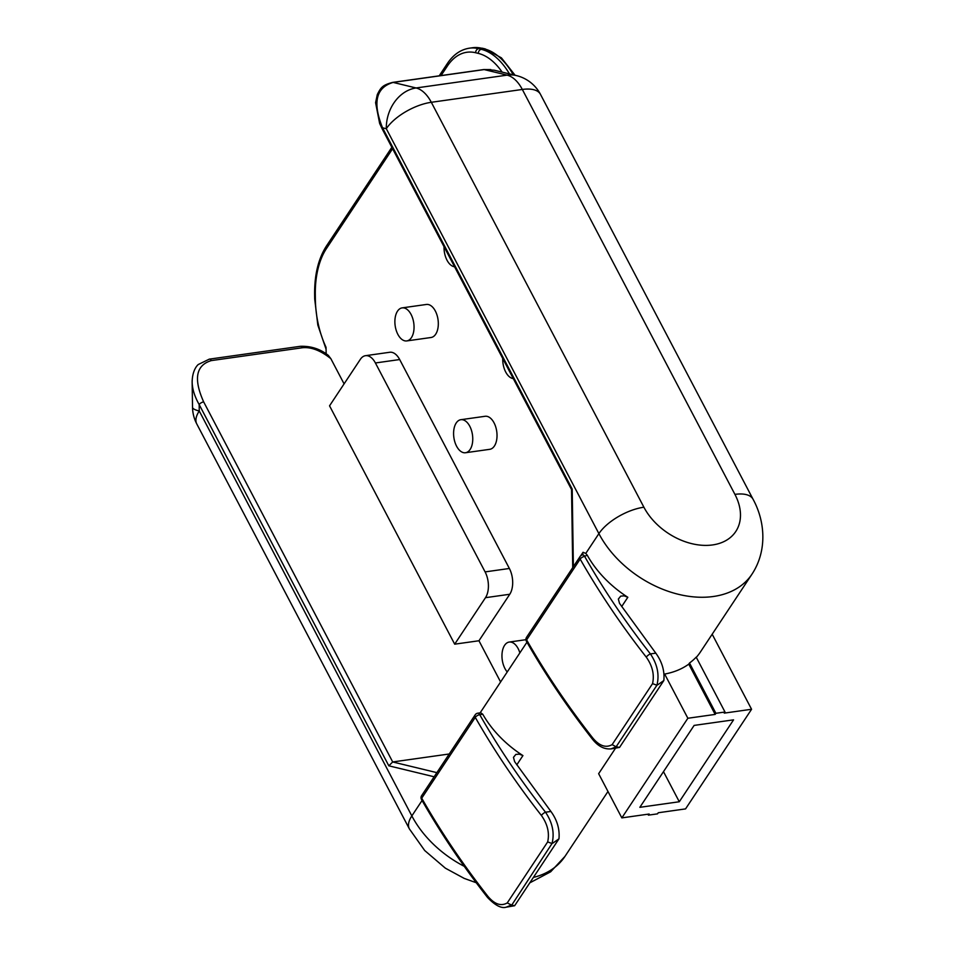 <?xml version="1.0" encoding="UTF-8"?>
<svg xmlns="http://www.w3.org/2000/svg" width="955" height="955" viewBox="0 0 955 955"><rect width="100%" height="100%" fill="white"/><g stroke="black" fill="none" stroke-linecap="round" stroke-linejoin="round"><path stroke-width="1.43" d="M482.764 714.245L480.735 712.788L477.751 713.206A3.713 2.089 82 0 1 479.732 714.662A3.713 1.588 151.1 0 0 475.28 717.384C494.427 750.952 516.464 783.649 541.389 815.451A3.713 1.182 -37.4 0 1 545.52 812.216C520.654 780.486 498.725 747.98 479.732 714.662L482.764 714.245A92.683 64.665 33.5 0 0 522.934 755.584L519.245 754.14L515.831 754.438L513.468 757.351L514.626 761.636L550.904 811.452L545.52 812.216C552.491 822.589 554.664 833.035 552.026 843.528L547.669 841.928L507.248 902.929L511.713 905.137L552.026 843.528M541.389 815.451C547.573 824.165 549.662 832.999 547.669 841.928M507.248 902.929C500.969 906.474 494.511 904.242 487.85 896.268A3.713 1.182 142.6 0 0 487.563 897.497C495.215 905.471 501.459 908.694 506.269 907.166L511.247 905.089M487.563 897.497A3.713 1.182 142.6 0 0 487.575 897.509C462.614 865.672 440.589 832.999 421.489 799.49A3.713 1.588 151.1 0 1 421.477 799.49M487.85 896.268C462.912 864.454 440.876 831.769 421.728 798.189A3.713 1.588 151.1 0 0 421.477 799.478A3.713 3.713 0 0 1 421.632 795.646A3.713 2.59 -146.5 0 1 421.632 795.646A3.713 2.59 -146.5 0 1 421.68 795.575M475.184 714.829A3.713 2.59 33.5 0 0 475.172 714.841A3.713 2.59 33.5 0 0 475.28 717.384L421.728 798.189A3.713 2.59 -146.5 0 1 421.632 795.658L475.172 714.841A3.713 3.713 0 0 1 477.751 713.206M552.79 843.146L558.962 838.836C559.845 829.179 557.159 820.047 550.904 811.452M558.962 838.836L514.638 905.722L511.713 905.137M506.257 907.178L514.638 905.722M646.284 657.147A3.713 1.182 -37.4 0 1 650.403 653.912C625.549 622.194 603.62 589.677 584.627 556.371A3.713 1.588 151.1 0 0 580.163 559.081C599.31 592.649 621.347 625.346 646.284 657.147C652.456 665.862 654.545 674.696 652.552 683.637L656.921 685.236C659.547 674.731 657.386 664.298 650.403 653.912L655.799 653.16L619.509 603.333L618.351 599.048L620.726 596.135L624.128 595.836L627.829 597.281A92.683 64.665 33.5 0 1 587.206 555.142L585.773 553.423L598.892 533.63L386.298 128.71A37.078 29.903 -76.4 0 1 416.082 87.967L393.15 82.417A3.713 2.089 -98 0 0 392.696 82.393A3.713 2.089 -98 0 0 392.684 82.393L483.708 69.56A3.713 2.089 -98 0 1 484.173 69.584L494.165 70.192L516.369 75.564A37.078 29.903 -76.4 0 0 507.105 75.135L416.082 87.967A37.078 20.867 82 0 1 431.314 102.292L522.325 89.46A37.078 20.867 -98 0 0 507.105 75.135L484.173 69.584L393.15 82.417C375.96 87.502 372.414 102.627 382.537 127.803A3.713 1.647 152.3 0 0 382.287 129.092L379.648 123.482L375.59 102.674L377.297 94.581C380.866 87.49 382.346 85.126 392.684 82.393M652.552 683.637L612.131 744.637L616.13 746.786L656.921 685.236M611.14 748.851L616.13 746.786M612.131 744.637C605.864 748.171 599.394 745.951 592.745 737.964A3.713 1.182 142.6 0 0 592.446 739.194A3.713 1.182 142.6 0 0 592.458 739.218M592.745 737.964C567.807 706.151 545.771 673.466 526.623 639.898A3.713 1.588 151.1 0 0 526.372 641.187L526.372 641.187A3.713 1.588 151.1 0 0 526.396 641.223M587.194 555.13L584.627 556.371A3.713 2.101 81.4 0 0 582.61 554.915A3.713 2.101 81.4 0 1 582.61 554.915L583.039 552.277L585.773 553.423M582.598 554.915A3.713 3.713 0 0 0 580.067 556.538L580.067 556.538A3.713 2.59 33.5 0 0 580.163 559.081L526.623 639.898A3.713 2.59 -146.5 0 1 526.515 637.355A3.713 2.59 -146.5 0 1 526.527 637.343A3.713 2.59 -146.5 0 1 526.575 637.272M480.126 712.872L526.945 642.214M388.828 765.815L392.696 761.959L203.666 401.9A3.713 1.647 152.3 0 0 199.165 404.55L388.828 765.815L434.143 776.773M449.244 753.984L392.696 761.959L436.877 772.643M392.601 148.729L326.407 248.61A70.443 39.656 82 0 0 315.305 294.737L315.365 299.333A70.443 39.656 82 0 0 326.037 347.31L326.144 353.875M328.317 355.379L330.86 358.686L344.087 383.874M365.49 355.69L389.759 352.264A18.539 10.433 82 0 1 399.679 359.546L509.373 568.476A18.539 10.433 82 0 1 509.767 594.261L478.956 640.757L454.687 644.171L329.547 405.827L360.357 359.331A18.539 10.433 -98 0 1 365.49 355.69A18.539 10.433 -98 0 1 375.411 362.972L485.104 571.902A18.539 10.433 -98 0 1 485.486 597.687L454.687 644.171M500.599 681.977L478.956 640.757M402.139 307.88L426.408 304.466A16.677 9.395 82 0 1 438.035 319.674A16.677 9.395 82 0 1 431.063 337.497L406.794 340.923A16.677 9.395 -98 0 0 413.766 323.088A16.677 9.395 -98 0 0 402.139 307.88A16.677 9.395 -98 0 0 395.191 317.597A16.677 9.395 -98 0 0 397.865 334.369A16.677 9.395 -98 0 0 406.794 340.923M460.835 419.699L485.116 416.285A16.677 9.395 82 0 1 496.743 431.493A16.677 9.395 82 0 1 489.772 449.316L465.503 452.742A16.677 9.395 -98 0 0 472.474 434.907A16.677 9.395 -98 0 0 460.835 419.699A16.677 9.395 -98 0 0 453.9 429.416A16.677 9.395 -98 0 0 456.574 446.188A16.677 9.395 -98 0 0 465.503 452.742M571.556 489.593L572.2 489.067L382.537 127.803L386.298 128.71A37.078 16.426 -27.7 0 1 431.314 102.292L643.897 507.212A37.078 16.426 152.3 0 0 598.892 533.63A92.683 64.665 33.5 0 0 676.355 593.783A92.683 64.665 33.5 0 0 752.003 574.134L700.29 652.17A92.683 64.665 33.5 0 1 696.291 657.338M192.158 380.556L192.146 382.048C192.313 389.103 194.653 396.6 199.165 404.55L199.261 410.996A37.078 6.673 -0.9 0 1 192.528 407.272A37.078 37.078 0 0 0 196.778 423.948A37.078 16.426 -27.7 0 1 199.261 410.996L411.844 815.916L422.05 800.517M679.292 801.758L639.85 807.321L694.13 725.406L733.571 719.843L679.292 801.758L663.486 771.652M444.027 246.7A16.677 9.395 -98 0 0 447.012 260.202A16.677 9.395 -98 0 0 454.568 266.767M502.736 358.519A16.677 9.395 -98 0 0 505.708 372.02A16.677 9.395 -98 0 0 513.277 378.586M519.878 652.886A16.677 9.395 -98 0 0 509.218 642.058A16.677 9.395 -98 0 0 502.27 651.764A16.677 9.395 -98 0 0 504.944 668.536A16.677 9.395 -98 0 0 507.236 671.95M664.035 674.982L664.656 674.063L687.863 718.255L621.836 817.886L598.642 773.693L615.474 748.278M664.656 674.063A92.683 64.665 33.5 0 0 688.77 664.131L689.498 663.021A92.683 64.665 33.5 0 0 696.195 657.147L725 712.012L715.892 713.301L715.164 714.412L687.863 718.255M657.685 684.842L663.844 680.533L619.532 747.419L616.608 746.846M611.14 748.887L619.532 747.419M663.844 680.533C664.74 670.876 662.054 661.755 655.799 653.16M621.836 817.886L649.149 814.03L648.409 815.14L657.518 813.863L658.246 812.753L685.559 808.897L751.573 709.267L724.26 713.122L725 712.012M647.92 814.209L648.409 815.14M712.179 634.227L751.573 709.267M688.77 664.131L715.164 714.412M689.498 663.021L715.892 713.301M583.039 552.277L580.7 555.81M441.067 75.576L447.334 66.11A70.443 39.656 82 0 1 475.65 52.74L478.336 53.396A70.443 39.656 82 0 1 502.139 72.114M515.079 75.242L501.411 57.861L485.271 48.932A3.713 2.996 103.6 0 0 484.34 48.896A74.144 41.745 82 0 1 513.301 74.812M485.271 48.932L482.585 48.287A3.713 2.996 103.6 0 0 481.654 48.239L484.34 48.896L478.622 48.669A74.144 41.745 -98 0 0 469.371 48.18C460.561 49.588 453.207 54.745 447.286 63.639L439.205 75.839M482.585 48.287L472.403 47.75A74.144 41.745 82 0 1 481.654 48.239L478.622 48.669A3.713 2.996 -76.4 0 0 475.65 52.74M315.365 299.333A3.713 0.669 179.1 0 1 314.696 298.963L317.836 325.118L326.073 349.196M315.305 294.737A3.713 0.669 179.1 0 1 314.625 294.367L314.696 298.963M326.407 248.61A3.713 2.59 -146.5 0 1 326.359 246.139C318.373 258.674 314.458 274.742 314.625 294.367M447.334 66.11A3.713 2.59 -146.5 0 1 447.286 63.639M478.336 53.396A3.713 2.996 -76.4 0 1 481.308 49.326A74.144 41.745 -98 0 1 509.481 73.893M573.382 566.637L572.2 489.067M203.666 401.9C193.388 378.968 195.942 365.204 211.306 360.596A3.713 2.089 -98 0 0 209.312 359.14A3.713 2.089 -98 0 0 209.252 359.152M211.306 360.596L302.317 347.763A3.713 2.089 -98 0 0 300.336 346.307C310.972 345.937 320.331 348.993 328.425 355.463M302.317 347.763C311.067 346.82 320.582 350.461 330.86 358.686M464.5 866.46A92.683 64.665 -146.5 0 1 411.844 815.916A37.078 16.426 152.3 0 0 409.361 828.868L196.778 423.948M540.482 94.366L753.077 499.286A37.078 16.426 -27.7 0 0 734.92 494.38L522.325 89.46A37.078 16.426 -27.7 0 1 540.482 94.366A37.078 37.078 0 0 0 516.369 75.564M734.92 494.38A55.605 38.797 -146.5 0 1 712.585 544.935A55.605 38.797 -146.5 0 1 643.897 507.212M399.679 359.546L375.411 362.972M509.373 568.476L485.104 571.902M509.767 594.261L485.486 597.687M529.786 882.862L550.641 871.808L564.954 856.408A92.683 64.665 -146.5 0 1 533.391 877.43M621.705 606.532L627.829 597.281M516.81 764.836L522.934 755.584M611.2 748.851C604.372 749.544 598.128 746.333 592.446 739.194C567.509 707.369 545.484 674.708 526.372 641.187A3.713 3.713 0 0 1 526.527 637.343L580.067 556.55M391.848 147.309L326.359 246.139M572.725 567.628L571.544 489.557L382.287 129.092M490.822 69.584L483.708 69.56M192.158 381.964C192.289 371.161 196.611 365.872 198.294 364.5L209.312 359.14L300.336 346.307M192.146 382.048L192.528 407.272M472.403 47.75L469.371 48.18M525.918 639.695L509.218 642.058M409.361 828.868L424.7 850.523L445.352 868.167L464.226 878.409L476.473 882.814M607.977 791.48L564.954 856.408M752.003 574.134C767.605 550.331 764.943 520.869 753.077 499.286"/></g></svg>
